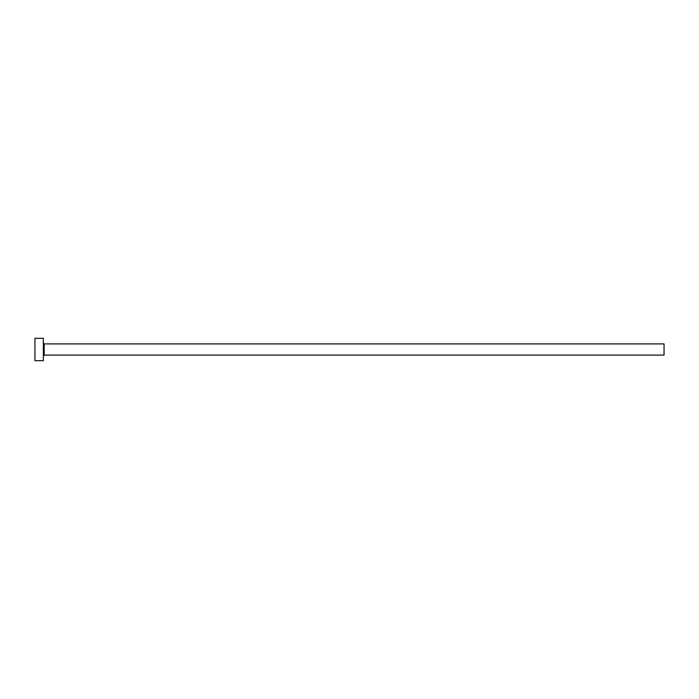 <?xml version="1.0" encoding="UTF-8"?>
<svg xmlns="http://www.w3.org/2000/svg" width="699" height="699" viewBox="0 0 699 699"><rect width="100%" height="100%" fill="white"/><g stroke="black" fill="none" stroke-linecap="round" stroke-linejoin="round"><path stroke-width="1.05" d="M44.177 355.092L44.177 343.908L664.05 343.908L664.05 355.092L44.177 355.092L43.338 355.931M43.338 349.5L43.338 360.684L34.95 360.684L34.95 338.316L43.338 338.316L43.338 349.5M44.177 343.908L43.338 343.069"/></g></svg>
